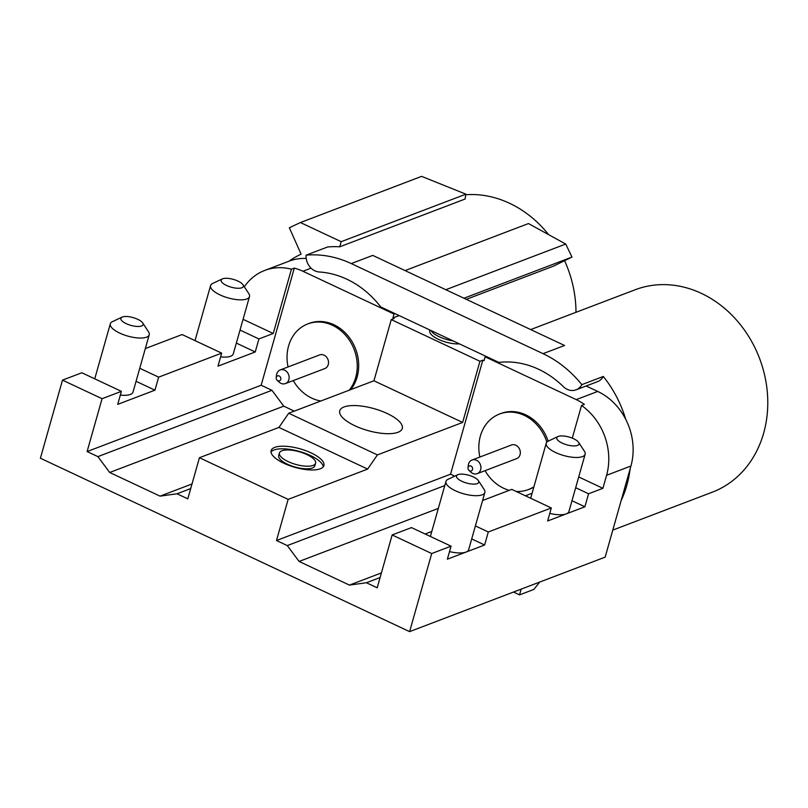 <?xml version="1.0" encoding="UTF-8"?>
<svg xmlns="http://www.w3.org/2000/svg" width="808" height="808" viewBox="0 0 808 808"><rect width="100%" height="100%" fill="white"/><g stroke="black" fill="none" stroke-linecap="round" stroke-linejoin="round"><path stroke-width="1.21" d="M543.057 353.662L564.55 345.481L372.751 255.399L351.258 263.58A108.312 91.799 -110.9 0 0 306.111 255.156A14.443 12.241 -110.9 0 0 319.301 271.993A90.981 77.114 69.1 0 1 380.73 306.919L498.859 362.398A90.981 77.114 69.1 0 1 563.317 386.608A14.443 12.241 -110.9 0 0 576.053 389.83A14.443 12.241 -110.9 0 0 581.821 384.648A108.312 91.799 -110.9 0 0 543.057 353.662L351.258 263.58M306.111 255.156L327.604 246.975A108.312 91.799 69.1 0 1 339.734 246.804L341.178 241.683L300.424 222.543L289.345 227.765L301.091 254.136A108.312 91.799 -110.9 0 0 290.415 260.226L289.062 261.166A57.772 48.955 69.1 0 1 289.102 261.156A57.772 48.955 69.1 0 1 306.222 258.459M581.821 384.648L603.313 376.467A108.312 91.799 -110.9 0 1 625.715 419.281A57.772 48.955 69.1 0 0 597.718 391.436L586.133 385.992M603.313 376.467A14.443 12.241 69.1 0 1 597.546 381.649L576.053 389.83M62.499 380.134L81.84 372.761L121.392 391.345L102.061 398.708L62.499 380.134L40.4 458.227L409.606 631.634L605.152 557.126L630.927 466.014A57.772 48.955 69.1 0 0 625.715 419.281M621.13 500.647A108.312 91.799 -110.9 0 0 630.119 468.872M465.792 194.738A108.312 91.799 69.1 0 1 548.632 234.643M564.58 260.701A108.312 91.799 69.1 0 1 575.983 312.302M530.674 329.573L635.169 289.759A108.312 91.799 69.1 0 1 701.354 293.354A108.312 91.799 69.1 0 1 767.6 396.071A108.312 91.799 69.1 0 1 712.292 492.183L612.797 530.099M521.16 589.133L519.534 594.88L533.856 589.426L539.704 582.063M519.534 594.88L513.504 592.052M466.307 299.344L553.581 266.084L571.993 257.075L565.711 244.046L528.472 223.553L405.071 270.579M339.734 246.804L465.075 199.041L465.893 194.162L421.614 176.366L300.424 222.543M199.435 457.722L278.942 427.422L367.65 469.084L288.143 499.384L199.435 457.722L187.799 498.849L177.013 493.779L160.045 496.142L109.696 472.488L97.889 456.621L271.942 390.304L261.156 385.244L294.304 268.115L291.435 269.205A57.772 48.955 -110.9 0 0 264.751 270.428A57.772 48.955 -110.9 0 0 244.329 286.81M97.889 456.621L87.102 451.561L261.156 385.244M109.696 472.488L283.749 406.171L271.942 390.304M160.045 496.142L192.011 483.962M294.294 411.12L283.749 406.171M177.013 493.779L190.708 488.567M430.886 330.472A18.776 6.575 15.8 0 0 453.076 340.895M459.419 343.875A18.776 6.575 -164.2 0 1 439.289 339.714A18.776 6.575 -164.2 0 1 429.715 330.684L429.906 330.007M281.921 450.763A18.776 6.575 15.8 0 0 279.447 452.975A18.776 6.575 15.8 0 0 295.718 464.408A18.776 6.575 15.8 0 0 315.575 463.196A18.776 6.575 15.8 0 0 303.192 453.025A18.776 6.575 15.8 0 0 281.921 450.763M315.575 463.196L314.837 465.802A18.776 6.575 -164.2 0 1 312.353 468.004A18.776 6.575 -164.2 0 1 291.082 465.741A18.776 6.575 -164.2 0 1 278.709 455.571L279.447 452.975M323.281 466.782A27.442 9.605 15.8 0 0 303.283 452.652A27.442 9.605 15.8 0 0 273.993 449.985A27.442 9.605 15.8 0 0 271.003 451.985M274.73 447.39A27.442 9.605 -164.2 0 1 305.818 450.692A27.442 9.605 -164.2 0 1 323.907 465.549A27.442 9.605 -164.2 0 1 320.281 468.781A27.442 9.605 -164.2 0 1 289.193 465.479A27.442 9.605 -164.2 0 1 271.104 450.611A27.442 9.605 -164.2 0 1 274.73 447.39M344.046 406.959A32.492 11.383 -164.2 0 1 380.861 410.868A32.492 11.383 -164.2 0 1 402.283 428.472A32.492 11.383 -164.2 0 1 367.923 430.573A32.492 11.383 -164.2 0 1 339.754 410.777A32.492 11.383 -164.2 0 1 344.046 406.959M278.942 427.422L288.698 413.252L377.407 454.914L367.65 469.084M409.606 631.634L431.704 553.541L392.153 534.957L377.195 587.8L366.408 582.74L349.44 585.093L381.406 572.912M366.408 582.74L380.103 577.518M483.689 500.081L482.82 499.667M349.44 585.093L299.101 561.449L438.32 508.404M299.101 561.449L287.294 545.582L444.784 485.568M454.732 476.154L450.551 474.195L482.82 360.176L479.952 361.267L462.641 422.443L377.407 454.914M287.294 545.582L276.498 540.512L450.551 474.195M276.498 540.512L288.143 499.384M557.995 436.542A11.554 4.05 15.8 0 0 562.439 443.228A11.554 4.05 15.8 0 0 577.488 445.42A11.554 4.05 15.8 0 0 578.619 442.38A11.554 4.05 15.8 0 0 568.994 437.027A11.554 4.05 15.8 0 0 557.995 436.542L548.359 441.077A20.22 7.08 15.8 0 0 546.228 443.228A20.22 7.08 15.8 0 0 559.56 454.177A20.22 7.08 15.8 0 0 582.467 456.611A20.22 7.08 15.8 0 0 585.144 454.237L568.933 511.504A20.22 7.08 -164.2 0 1 566.267 513.878L584.891 506.788L588.567 493.769L602.899 488.315L606.576 475.296A57.772 48.955 -110.9 0 0 581.528 405.454L584.386 404.364A57.772 48.955 -110.9 0 0 576.225 399.617L485.123 356.833L486.163 356.439M482.82 360.176L484.022 360.742L485.123 356.833M479.952 361.267L391.254 319.604L394.112 318.514L392.92 317.948L399.152 315.575M462.641 422.443L373.942 380.78L391.254 319.604M288.698 413.252L373.942 380.78M392.92 317.948L394.021 314.039L395.061 313.645M294.304 268.115A57.772 48.955 -110.9 0 1 302.919 271.256L394.021 314.039M241.844 287.779A11.554 4.05 15.8 0 0 242.976 284.739A11.554 4.05 15.8 0 0 233.361 279.386A11.554 4.05 15.8 0 0 222.352 278.901A11.554 4.05 15.8 0 0 226.796 285.588A11.554 4.05 15.8 0 0 241.844 287.779M222.352 278.901L212.726 283.436A20.22 7.08 15.8 0 0 210.585 285.588A20.22 7.08 15.8 0 0 223.917 296.536A20.22 7.08 15.8 0 0 246.824 298.97A20.22 7.08 15.8 0 0 249.5 296.597A20.22 7.08 15.8 0 0 248.814 293.647L242.976 284.739M249.5 296.597L233.29 353.864A20.22 7.08 -164.2 0 1 230.623 356.237A20.22 7.08 -164.2 0 1 220.614 356.894M141.562 325.988A11.554 4.05 15.8 0 0 142.703 322.947A11.554 4.05 15.8 0 0 133.078 317.594A11.554 4.05 15.8 0 0 122.079 317.11A11.554 4.05 15.8 0 0 126.523 323.796A11.554 4.05 15.8 0 0 141.562 325.988M122.079 317.11L112.443 321.645A20.22 7.08 15.8 0 0 110.312 323.796A20.22 7.08 15.8 0 0 123.644 334.744A20.22 7.08 15.8 0 0 146.551 337.178A20.22 7.08 15.8 0 0 149.217 334.805A20.22 7.08 15.8 0 0 148.531 331.856L142.703 322.947M149.217 334.805L133.017 392.072A20.22 7.08 -164.2 0 1 120.331 395.102M121.392 391.345L117.715 404.364L154.954 390.173L158.641 377.154L139.744 368.276M136.067 381.295L154.954 390.173M145.319 348.571L182.113 334.552L221.675 353.136L158.641 377.154M221.675 353.136L217.988 366.155L255.237 351.965L258.924 338.946L240.026 330.068M236.34 343.087L255.237 351.965M291.435 269.205L273.245 333.482L243.067 319.311M273.245 333.482L258.924 338.946M87.102 451.561L102.061 398.708M431.704 553.541L451.046 546.168L411.484 527.594L392.153 534.957M451.046 546.168L447.359 559.187L465.984 552.086A20.22 7.08 -164.2 0 1 449.511 551.601M471.71 538.936L484.608 544.996L488.295 531.977L551.319 507.959L511.767 489.385L482.588 500.506M475.387 525.917L488.295 531.977M425.139 533.997L431.795 531.462M532.078 493.254L525.412 495.799M572.276 438.148L581.528 405.454M551.319 507.959L547.642 520.978L566.267 513.878A20.22 7.08 -164.2 0 1 549.783 513.393M585.144 454.237A20.22 7.08 15.8 0 0 584.447 451.288L578.619 442.38M571.983 500.728L584.891 506.788M575.67 487.709L588.567 493.769M602.899 488.315L578.71 476.952M484.608 544.996L465.984 552.086A20.22 7.08 -164.2 0 0 468.66 549.713L484.861 492.446A20.22 7.08 15.8 0 0 484.174 489.496L478.346 480.588A11.554 4.05 15.8 0 0 468.721 475.235A11.554 4.05 15.8 0 0 457.722 474.75A11.554 4.05 15.8 0 0 462.166 481.437A11.554 4.05 15.8 0 0 477.205 483.628A11.554 4.05 15.8 0 0 478.346 480.588M457.722 474.75L448.087 479.285A20.22 7.08 15.8 0 0 445.955 481.437A20.22 7.08 15.8 0 0 459.287 492.385A20.22 7.08 15.8 0 0 482.194 494.819A20.22 7.08 15.8 0 0 484.861 492.446M516.211 491.466A40.44 34.269 -110.9 0 0 528.341 489.587L529.775 489.042A40.44 34.269 -110.9 0 0 533.805 487.143M548.147 441.178A40.44 34.269 -110.9 0 0 500.98 413.474L499.546 414.019A40.44 34.269 -110.9 0 0 479.851 457.035M350.682 389.638A40.44 34.269 -110.9 0 0 333.886 324.735A40.44 34.269 -110.9 0 0 309.181 323.392L307.747 323.937A40.44 34.269 -110.9 0 0 288.062 366.953M276.296 377.356A2.676 2.262 -110.9 0 0 280.548 379.891A2.676 2.262 -110.9 0 0 279.406 376.104A2.676 2.262 -110.9 0 0 276.296 377.356M277.205 380.396L279.255 382.204A7.292 6.181 -110.9 0 0 285.406 383.578A7.292 6.181 -110.9 0 0 288.587 374.559A7.292 6.181 -110.9 0 0 280.214 369.943A7.292 6.181 -110.9 0 0 276.76 373.922A7.292 6.181 -110.9 0 0 276.528 375.064L276.215 377.78M285.406 383.578L324.806 368.569A7.292 6.181 -110.9 0 0 328.523 362.095A7.292 6.181 -110.9 0 0 324.069 355.177A7.292 6.181 -110.9 0 0 319.604 354.934L280.214 369.943M349.248 390.183A40.44 34.269 -110.9 0 0 332.462 325.281A40.44 34.269 -110.9 0 0 307.747 323.937M293.264 380.578A40.44 34.269 -110.9 0 0 320.857 401M468.095 467.438A2.676 2.262 -110.9 0 0 472.347 469.973A2.676 2.262 -110.9 0 0 471.205 466.186A2.676 2.262 -110.9 0 0 468.095 467.438M469.004 470.478L471.044 472.286A7.292 6.181 -110.9 0 0 477.205 473.66A7.292 6.181 -110.9 0 0 480.386 464.64A7.292 6.181 -110.9 0 0 472.013 460.025A7.292 6.181 -110.9 0 0 468.549 463.994A7.292 6.181 -110.9 0 0 468.327 465.145L468.004 467.862M477.205 473.66L516.595 458.651A7.292 6.181 -110.9 0 0 520.322 452.177A7.292 6.181 -110.9 0 0 515.857 445.259A7.292 6.181 -110.9 0 0 511.403 445.016L472.013 460.025M546.854 442.138A40.44 34.269 -110.9 0 0 524.251 415.363A40.44 34.269 -110.9 0 0 499.546 414.019M485.063 470.66A40.44 34.269 -110.9 0 0 503.626 488.244A40.44 34.269 -110.9 0 0 509.262 490.335M528.341 489.587A40.44 34.269 -110.9 0 0 533.916 486.749M445.824 289.719L565.711 244.046M463.954 298.233L571.993 257.075M341.178 241.683L465.893 194.162M597.718 391.436L576.225 399.617M606.576 475.296L630.927 466.014M302.919 271.256L311.06 268.155M210.585 285.588L195.021 340.612M110.312 323.796L94.738 378.821M289.102 261.156L264.751 270.428M546.228 443.228L530.664 498.253M445.955 481.437L430.381 536.462"/></g></svg>
